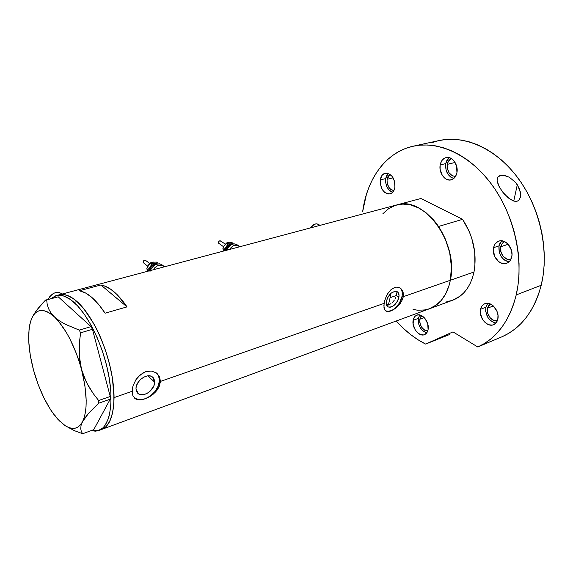 <?xml version="1.0" encoding="UTF-8"?>
<svg xmlns="http://www.w3.org/2000/svg" width="573" height="573" viewBox="0 0 573 573"><rect width="100%" height="100%" fill="white"/><g stroke="black" fill="none" stroke-linecap="round" stroke-linejoin="round"><path stroke-width="0.86" d="M62.128 294.049L61.547 293.534C56.111 291.07 51.677 293.011 48.239 299.371L49.937 296.32L53.984 293.154L58.618 292.359L61.547 293.534M320.035 225.368L318.036 224.201C315.415 223.248 312.915 224.48 310.53 227.896L314.205 224.387L316.332 223.828L318.28 224.344M398.915 297.122C396.595 304.385 392.978 307.651 388.064 306.92C386.531 305.982 385.944 304.184 386.302 301.513L388.05 296.821L391.366 292.975L395.098 291.277L397.977 292.302L399.044 295.668L398.55 298.669L397.168 301.756L393.909 305.567L390.206 307.286L388.114 306.942L386.317 304.306L386.302 301.513C388.594 294.236 392.204 290.941 397.125 291.628C398.701 292.581 399.302 294.415 398.915 297.122L396.287 295.532L398.915 297.122M395.907 297.043L395.277 298.554L395.907 297.043M394.417 300.016L393.379 301.369L394.417 300.016M392.197 302.594L393.379 301.369L392.197 302.594M389.647 304.449L390.936 303.626L389.647 304.449M386.223 303.683L388.387 305.022L390.113 297.666L396.287 295.532L396.394 294.071L396.287 295.532L390.113 297.666L388.387 305.022L386.223 303.683M154.674 382.119C154.868 389.905 143.186 398.092 138.143 393.594L136.002 388.616L136.209 386.796L137.663 383.065L140.313 379.677L143.73 377.163L147.397 375.909L150.728 376.103L153.235 377.7L154.051 378.954L154.674 382.119L153.886 385.758L150.405 390.915L147.046 393.415L143.422 394.697L140.077 394.568L138.673 393.966L136.675 391.789L136.002 388.616C135.715 380.801 147.454 372.579 152.461 376.977L154.674 382.119L147.77 375.867L154.674 382.119M134.125 397.712L134.29 397.841C141.975 404.71 159.709 392.276 159.444 380.458L160.49 381.396L159.136 386.811L156.694 390.679L153.32 394.109L147.963 397.648L142.462 399.61L137.656 399.682L135.708 398.958L133 396.007L132.313 393.844L132.37 388.487L133.122 385.529L135.966 379.663L137.986 377.027L142.928 372.944L145.707 371.691L151.293 371.032L156.15 372.765L159.423 376.447L160.49 381.396L384.103 303.375L385.4 298.476L387.728 293.67L390.893 289.78L394.582 287.517L396.466 287.137L399.933 287.918L402.432 290.518L403.141 292.345L403.285 296.685L402.676 299.006L400.283 303.518L396.745 307.372L390.815 310.996L387.448 311.519L385.106 310.344L383.982 307.536L384.103 303.375L160.49 381.396L159.136 386.811L155.663 391.875L150.728 396.043L145.177 398.844L139.927 399.897L135.708 398.958L133 396.007L132.098 391.309L114.048 397.605L132.098 391.309L133.122 385.529L135.966 379.663L140.335 374.749L145.707 371.691L151.293 371.032L156.15 372.765L159.423 376.447L160.49 381.396L159.444 380.458C159.502 377.492 158.642 375.107 156.88 373.302L158.52 375.652L159.444 380.458L158.248 385.966L155.118 391.373L150.534 395.871L145.141 398.808L139.755 399.718L135.171 398.45M413.069 309.434L417.538 310.208L425.001 309.957L428.59 309.069L435.294 305.781L441.138 300.546L445.858 293.534L449.239 284.996L450.364 280.254C447.133 295.145 440.128 304.664 429.356 308.804C440.128 304.664 447.133 295.145 450.364 280.254L403.285 296.685L402.153 295.997L399.496 303.017L394.553 308.79L390.772 310.967L388.945 311.411L385.665 310.86C390.793 314.104 400.957 304.879 402.153 295.997L403.285 296.685L450.364 280.254C458.994 242.909 423.884 195.372 396.817 204.919L420.353 198.652M57.766 295.324L59.341 294.794C70.15 292.989 81.932 303.16 94.688 325.306C106.284 346.729 114.077 375.952 114.048 397.605C113.712 415.719 109.536 426.348 101.528 429.485C112.401 425.839 117.121 403.148 111.692 374.026C106.327 344.939 91.458 314.248 77.061 301.57L73.638 298.82L67.077 295.31L63.997 294.565L59.098 294.859L63.997 294.565L67.077 295.31L73.638 298.82L77.061 301.57C70.415 295.775 64.513 293.519 59.341 294.794L57.766 295.324M79.368 290.74L100.905 284.982C109.307 286.428 118.009 293.727 127.013 306.884L105.103 313.195C96.149 299.772 87.576 292.287 79.368 290.74L100.905 284.982L103.964 285.734L110.403 289.007L117.085 294.579L127.013 306.884L100.905 284.982L127.013 306.884L105.103 313.195L98.577 304.306L91.952 297.487L85.47 292.925L79.368 290.74M383.889 305.588L384.612 300.961L386.446 295.997L388.451 292.574L390.893 289.78L394.582 287.517L396.466 287.137L399.782 287.839L401.336 289.014L403.141 292.345L403.285 296.685L401.659 301.319L396.745 307.372L392.749 310.136L387.448 311.519L385.106 310.344L384.39 309.134L383.889 305.588M429.75 308.661L452.656 300.223C463.521 296.055 470.634 286.643 474 272.003L450.364 280.254L451.424 270.062L451.338 264.726L449.927 253.839L448.616 248.417L444.849 237.902L439.706 228.219L436.683 223.814L433.417 219.774L426.269 212.92L418.584 207.92L410.683 204.948L402.898 204.074L395.535 205.284L388.866 208.472L382.778 213.865L388.236 208.909L392.412 206.495M114.048 397.605L112.423 378.23L109.572 364.263L105.432 350.196L100.203 336.652L94.115 324.254L84.002 308.962L77.061 301.57L74.039 302.394L77.061 301.57L84.002 308.962L94.115 324.254L100.203 336.652L105.432 350.196L109.572 364.263L112.423 378.23L113.869 391.452L113.869 403.363L114.048 397.605M100.955 429.671L105.826 426.813L109.722 421.363L112.451 413.455L113.869 403.363L112.451 413.455L109.722 421.363L105.826 426.813L100.955 429.671M396.222 292.731L396.394 294.071L396.222 292.731M400.742 288.663L402.167 291.772L402.153 295.997C402.719 292.13 401.938 289.415 399.818 287.854M318.903 224.867L319.39 225.54M51.09 298.605L56.383 295.582C61.526 294.314 67.413 296.585 74.039 302.394C88.414 315.114 103.276 345.884 108.684 375.021C114.142 404.201 109.479 426.921 98.656 430.538L91.114 430.645L95.369 431.161L98.083 430.724L102.925 427.873L105.002 425.467L108.311 418.763L109.507 414.515L110.897 404.409L110.876 392.484L109.414 379.24L106.549 365.245L102.402 351.142L97.159 337.576L91.071 325.149L84.417 314.405L77.505 305.796L70.629 299.636L64.09 296.112L58.131 295.281L55.438 295.869L51.09 298.605M31.1 319.927L31.393 319.147C36.042 308.367 43.72 307.629 54.449 316.926L50.854 312.815L48.49 308.575L47.172 304.249L46.692 299.901L58.224 296.814L91.035 326.624L79.217 330.105L65.1 324.182L59.248 320.73L54.449 316.926C65.752 328.272 74.777 345.763 81.509 369.399L79.747 360.424L79.117 351.235L79.475 341.966L80.628 332.813L92.454 329.303L110.238 396.495L98.635 400.52L93.241 393.601L88.464 386.173L84.489 378.116L81.509 369.399L79.296 355.854L79.475 341.966L80.628 332.813L79.217 330.105L65.1 324.182L59.248 320.73L54.449 316.926L50.854 312.815L48.49 308.575L47.172 304.249L46.692 299.901L45.489 300.102L40.683 305.266L36.572 310.315L32.167 317.399M54.6 414.974L57.995 419.443L65.236 425.725L68.724 427.522L72.048 428.368L75.149 428.217L77.964 427.057L80.442 424.88L86.845 415.325L98.663 403.22L98.635 400.52L93.241 393.601L86.365 382.227L81.509 369.399C87.361 392.978 87.698 410.418 82.526 421.721L81.058 425.488L80.721 428.697L81.302 431.426L82.605 433.761L74.39 430.638L68.065 427.315L74.39 430.638L82.605 433.761L93.721 429.686L110.245 399.173L93.721 429.686L82.605 433.761L81.302 431.426L80.721 428.697L81.058 425.488L82.526 421.721L88.815 413.011L98.663 403.22L110.245 399.173L110.238 396.495L92.454 329.303L91.035 326.624L58.224 296.814L45.489 300.102L36.572 310.315L33.32 315.229M31.408 319.125L29.832 324.433L29.022 329.633L28.772 341.759L30.312 355.525L33.513 370.079C28.027 349.057 27.218 332.34 31.1 319.935L32.804 316.217L34.924 313.367L37.446 311.44L40.318 310.487L43.512 310.552L46.972 311.648L50.639 313.782L54.449 316.926L58.331 321.045L66.038 331.932L69.705 338.507L76.316 353.333L79.117 361.284L81.509 369.399L84.883 385.443L86.186 400.205L86.036 406.758L85.363 412.589L84.181 417.602L82.526 421.721C78.315 429.198 72.363 430.409 64.663 425.352L57.995 419.443C47.588 407.503 39.43 391.051 33.513 370.079L34.731 374.011M56.147 417.237L62.55 423.605M33.513 370.079L38.19 384.576L44.057 398.171L50.789 410.039L54.356 415.096L60.144 421.578M98.635 400.52L110.238 396.495L110.245 399.173L98.663 403.22L98.635 400.52M79.217 330.105L91.035 326.624L92.454 329.303L80.628 332.813L79.217 330.105M45.489 300.102L58.224 296.814L45.489 300.102M390.607 293.627L390.113 297.666L390.607 293.627M396.939 204.883L420.926 198.502L462.576 219.33L438.553 226.45C449.418 243.611 453.358 261.553 450.364 280.254L448.824 286.357L446.654 291.936L443.896 296.886L440.608 301.14L436.855 304.635L429.349 308.804L423.562 310.165L428.26 309.169M420.926 198.502L462.576 219.33L438.553 226.45L445.3 238.948L449.698 252.772L451.424 266.882L450.364 280.254L474 272.003C477.159 253.631 473.355 236.076 462.576 219.33L469.258 231.542L471.729 238.196L474.716 251.991L474.931 265.593L474 272.003L472.403 278.012L470.175 283.499L467.367 288.391L464.03 292.595L460.234 296.062L452.649 300.231M451.545 300.596L446.811 301.62M441.346 208.715L437.994 207.261L441.346 208.715M388.1 173.333L385.665 178.597L380.243 179.901C380.88 176.198 382.542 173.956 385.235 173.175C391.688 173.547 394.919 178.239 394.919 187.264L394.496 181.147L391.703 175.839L387.52 173.175L384.655 173.347L382.248 175.066L380.243 179.901L380.257 183.904L382.291 189.62L384.698 192.406L387.541 193.86L388.995 194.011L391.703 193.108L393.78 190.745L394.919 187.264C394.267 190.888 392.634 193.087 390.034 193.86C383.552 193.574 380.293 188.918 380.243 179.901L385.665 178.597L385.672 182.586L386.782 186.511L388.823 189.799L392.569 192.385C387.606 190.021 385.307 185.43 385.665 178.597L386.761 175.137L388.1 173.333M448.988 157.575L445.708 163.613L440.179 164.938C441.002 160.913 442.979 158.449 446.109 157.561C452.068 155.842 458.615 164.888 456.932 172.638L456.588 166.02L453.494 160.325L452.018 158.993L448.723 157.518L445.422 157.761L442.607 159.674L441.518 161.163L440.179 164.938L440.1 169.271L442.306 175.417L445.013 178.389L446.596 179.349L449.934 180.044L453.071 179.027L455.535 176.434L456.932 172.638C456.087 176.563 454.16 178.977 451.144 179.865C445.121 181.684 438.574 172.695 440.179 164.938L445.708 163.613L446.059 170.088L447.821 174.034L450.521 176.985L453.766 178.504C447.857 176.269 445.164 171.306 445.708 163.613L447.055 159.853L448.988 157.575M501.783 240.81L498.997 245.867L493.582 247.665C494.37 244.284 496.154 242.1 498.925 241.104C505.594 238.518 513.895 248.703 511.71 256.94L511.99 254.792L511.46 250.272L508.194 244.284L500.73 246.748C501.332 244.213 502.643 242.508 504.67 241.627L501.977 243.811L500.73 246.748L508.172 244.263L504.863 241.72L501.203 240.775L499.434 240.968L497.779 241.591L495.108 244.012L494.184 245.717L493.324 249.785L494.628 256.36L498.596 261.575L502.106 263.401L503.932 263.695L507.377 262.971L508.86 261.976L510.113 260.6L511.71 256.94C510.901 260.206 509.175 262.334 506.525 263.329C499.778 266.03 491.491 255.902 493.582 247.665L498.997 245.867L499.262 252.385L501.103 256.496L503.989 259.698L505.701 260.808L509.068 261.789C501.755 259.813 498.395 254.505 498.997 245.867L499.606 243.926L501.755 240.839M495.96 323.007C488.726 320.973 485.345 315.723 485.818 307.264L487.781 303.282L485.818 307.264L480.518 309.305C481.17 306.462 482.638 304.578 484.923 303.654C491.24 300.796 499.957 311.225 497.808 319.218L497.98 315.071L496.784 310.788L492.895 305.552L491.233 304.399L487.745 303.282L484.493 303.826L481.957 305.953L480.518 309.305L480.382 313.395L482.588 319.548L485.352 322.778L488.697 324.733L492.128 325.099L493.711 324.655L496.304 322.585L497.808 319.218C497.142 321.969 495.724 323.802 493.546 324.719C487.143 327.677 478.462 317.299 480.518 309.305L485.818 307.264L485.668 311.332L487.867 317.449L490.631 320.665L493.976 322.599L495.717 322.986M419.758 314.957L418.333 318.38L413.133 320.321C413.649 317.65 414.902 315.924 416.893 315.129C422.229 312.758 429.729 322.363 428.088 329.604L427.723 323.809L424.93 318.395L420.668 315.214L417.731 314.906L415.246 316.124L413.577 318.667L413.104 324.074L415.117 329.747L417.552 332.748L420.446 334.575L423.383 334.94L424.722 334.553L426.885 332.677L428.088 329.604C427.565 332.197 426.341 333.887 424.428 334.675C419.028 337.11 411.572 327.548 413.133 320.321L418.333 318.38L418.705 324.067L420.303 327.77L422.731 330.75L426.742 332.877C420.833 330.564 418.032 325.736 418.333 318.38L419.758 314.957M515.693 182.543L517.304 184.707L513.745 201.059L517.304 184.707L520.391 192.012L520.542 196.682L519.439 199.547L518.056 200.822L516.216 201.374L514.06 201.144L508.38 197.993L502.313 191.683L498.216 184.814L497.106 180.61L497.199 178.79L497.787 177.272L500.444 175.417L504.634 175.431L509.39 177.272L515.693 182.543L519.238 188.309L520.678 194.405L520.406 197.356L518.816 200.264L517.19 201.195L515.163 201.352L510.622 199.59L504.19 193.953L499.291 187.056L497.106 180.61L497.787 177.272L498.882 176.126L500.444 175.417L503.488 175.245L509.39 177.272L515.693 182.543M413.484 146.136C385.98 151.888 366.935 178.812 362.673 211.573L366.369 194.576L369.191 186.648L372.643 179.206L376.712 172.308L381.374 166.034L386.617 160.454L392.39 155.641L398.658 151.644L405.383 148.529L412.496 146.351L419.952 145.162L427.68 144.99L435.595 145.871L443.631 147.82L451.696 150.842L459.696 154.925L467.547 160.046L475.146 166.17L482.402 173.239L489.22 181.183L495.516 189.921L501.203 199.354L506.203 209.367L510.457 219.846L513.909 230.654L516.509 241.656L518.236 252.722L519.059 263.716L518.995 274.496L518.035 284.939L516.216 294.923L513.637 304.134L510.299 312.715L506.267 320.565L501.59 327.627L496.333 333.837L490.567 339.152L484.357 343.542L477.775 346.98L502.249 336.673C521.28 328.107 534.265 310.974 541.206 285.275L516.216 294.923C509.49 321.109 496.676 338.464 477.775 346.98L452.992 331.889L425.61 344.079C414.866 338.629 405.068 330.936 396.23 321.002L403.643 328.594L410.648 334.582L417.996 339.76L425.61 344.079L452.992 331.889L477.775 346.98L502.249 336.673L508.874 333.228L515.141 328.859L520.964 323.587L526.286 317.449L531.028 310.487L535.139 302.752L538.548 294.321L541.206 285.275C549.428 251.927 540.489 208.959 518.701 179.005C496.884 149.023 465.183 134.906 439.405 140.485L413.491 146.136C439.076 140.593 470.82 155.211 492.859 186.053C514.876 216.859 524.159 260.923 516.216 294.923L541.206 285.275L543.111 275.491L544.149 265.27L544.3 254.72L543.562 243.983L541.922 233.175L539.408 222.439L536.049 211.903L531.873 201.696L526.945 191.941L521.33 182.766L515.098 174.271L508.33 166.55L501.117 159.688L493.554 153.75L485.725 148.794L477.732 144.854L469.667 141.954L461.623 140.099L453.673 139.282L445.916 139.497L438.818 140.614M419.773 319.268L421.735 315.687L420.711 316.805L419.773 319.268L424.221 317.6L419.773 319.268C419.708 326.051 422.358 329.969 427.716 331.022L424.457 330.105L421.356 326.839L419.737 322.277L419.773 319.268M487.473 308.202L490.373 303.969L488.64 305.509L487.473 308.202L493.332 305.932L487.473 308.202C485.89 314.305 492.178 322.355 497.335 320.751L494.055 320.572L490.159 317.829L487.695 313.195L487.473 308.202M447.312 164.344C447.9 161.436 449.282 159.53 451.467 158.621L448.401 161.314L447.312 164.344L455.084 162.467L447.312 164.344C447.069 171.742 449.812 175.768 455.542 176.42L452.477 175.904L449.017 172.752L447.241 167.825L447.312 164.344M387.076 179.299L390.034 174.321L387.964 176.513L387.076 179.299L393.121 177.838L387.076 179.299C386.911 185.688 389.174 189.455 393.852 190.608L390.65 189.334L388.716 187.099L387.076 182.515L387.076 179.299M510.844 259.39C505.429 261.209 499.076 253.209 500.73 246.748L500.945 252.005L503.509 256.733L507.592 259.368L510.844 259.39M449.848 334.417L425.61 344.079L449.848 334.417M431.233 142.885L438.409 140.707M143.952 263.15L143.114 262.305L143.343 261.152L144.26 260.292L145.485 260.314C143.902 260.078 143.143 260.822 143.193 262.563L147.741 266.201M153.492 265.879L150.943 269.16M153.134 269.819C156.286 265.507 159.695 264.182 163.355 265.858L164.408 266.817L161.5 265.141L157.511 265.793L154.982 267.534L153.134 269.819M161.994 264.841L161.543 264.504C156.88 262.763 153.156 264.783 150.377 270.549L152.103 267.333L155.706 264.432L159.688 263.788L161.994 264.841M147.82 266.065L150.577 262.828L151.723 263.702L149.202 270.864L149.954 267.691L151.895 265.227L154.502 263.831L157.181 263.909L151.723 263.702L150.341 267.011L155.176 263.702L151.723 263.702L150.577 262.828L153.693 262.047M150.04 271.982C149.603 267.57 151.594 265.005 156.014 264.296L153.593 264.755L151.909 265.901L150.169 268.486L149.782 270.707M155.913 263.573L155.176 263.702L155.913 263.573M157.625 262.95L156.558 263.401L157.625 262.95L156.472 262.09L157.625 262.95M147.648 271.28L146.824 268.687L147.97 269.568L150.341 267.011L147.97 269.568L148.801 270.972L146.824 268.687L148.665 264.74M147.433 270.843L146.824 268.687L149.302 263.981L152.296 262.212L156.472 262.09L152.361 262.212M219.301 243.654L218.42 243.059L218.485 241.985L219.466 240.904L220.462 240.896C219.094 240.753 218.413 241.469 218.42 243.059L223.52 246.712M230.009 245.531C228.075 246.483 226.958 248.052 226.643 250.236C226.958 248.052 228.075 246.483 230.009 245.531M229.544 249.463C232.294 245.616 235.231 244.327 238.354 245.609L239.607 246.784L237.115 245.137L233.576 245.695L231.27 247.314L229.544 249.463M236.821 244.592L236.477 244.37C232.48 243.059 229.236 245.008 226.743 250.215L228.405 247.164L231.7 244.449L234.113 243.819L236.821 244.599M227.975 242.508L226.464 243.038L223.749 246.218L222.911 248.582L224.1 249.377L226.392 246.949L224.1 249.377L222.911 248.582L223.427 251.096L222.911 248.582L223.406 246.992L226.464 243.038L227.653 243.833L225.225 250.616L226.02 247.593L227.839 245.273L230.196 243.983L232.574 244.105L227.653 243.833L226.392 246.949L230.797 243.869L227.653 243.833L226.464 243.038L229.157 242.365M231.657 244.47L229.35 244.85L227.825 245.917L226.177 248.36L225.748 250.48C226.378 246.619 228.348 244.614 231.657 244.47M231.449 243.761L230.797 243.869L231.449 243.761M232.896 243.217L232.008 243.611L232.896 243.217L231.707 242.429L233.29 243.919L232.896 243.217M224.1 249.377L224.838 250.723L224.129 249.355M230.06 242.329L231.707 242.429L230.06 242.329M228.577 242.393L229.293 242.336L228.577 242.393M220.591 240.989L220.841 241.376M137.463 392.963L138.143 393.594M134.29 397.841L134.92 398.443M385.672 310.867L386.052 311.103M56.383 295.582L420.797 198.53M429.356 308.804L101.822 429.378M98.943 430.43L101.528 429.485M497.242 178.59L497.171 178.948M149.746 263.551L145.485 260.314M163.355 265.858L161.543 264.504M225.261 244.105L220.462 240.896M238.354 245.609L236.477 244.37"/></g></svg>
